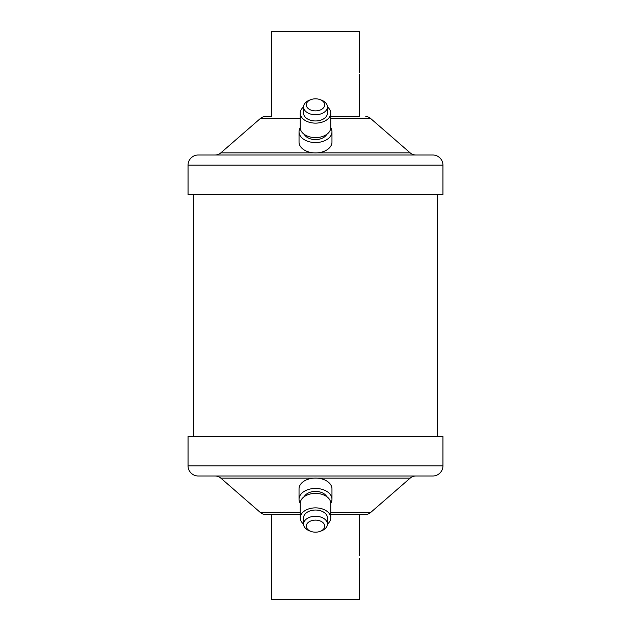 <?xml version="1.0" encoding="UTF-8"?>
<svg xmlns="http://www.w3.org/2000/svg" width="631" height="631" viewBox="0 0 631 631"><rect width="100%" height="100%" fill="white"/><g stroke="black" fill="none" stroke-linecap="round" stroke-linejoin="round"><path stroke-width="0.95" d="M359.26 558.301L359.26 599.45L271.74 599.45L271.74 514.399M330.747 514.399L365.783 514.399A7.13 7.13 0 0 0 370.46 512.656L410.158 478.148A8.779 8.779 0 0 1 415.916 475.995L215.084 475.995A8.779 8.779 0 0 1 220.842 478.148L260.54 512.656A7.13 7.13 0 0 0 265.217 514.399L300.253 514.399M188.062 465.844A10.151 10.151 0 0 0 198.213 475.995L432.787 475.995A10.151 10.151 0 0 0 442.938 465.844L442.938 436.486L188.062 436.486L188.062 465.844L442.938 465.844M437.449 436.486L437.449 194.514M193.551 436.486L193.551 194.514M359.26 116.601L330.747 116.601L359.26 116.601L359.236 74.079M359.26 72.699L359.26 31.55L271.74 31.55L271.74 116.601L265.217 116.601A7.13 7.13 0 0 0 260.54 118.344L220.842 152.852A8.779 8.779 0 0 1 215.084 155.005L415.916 155.005A8.779 8.779 0 0 1 410.158 152.852L317.267 152.852M271.74 116.601L265.217 116.601M365.783 116.601A7.13 7.13 0 0 1 370.46 118.344L410.158 152.852M442.938 165.156A10.151 10.151 0 0 0 432.787 155.005L198.213 155.005A10.151 10.151 0 0 0 188.062 165.156L188.062 194.514L442.938 194.514L442.938 165.156L188.062 165.156M307.36 528.952A9.189 6.026 180 0 0 310.957 531.397A9.189 6.026 180 0 0 320.043 531.397A9.189 6.026 180 0 0 323.64 523.351A9.189 6.026 180 0 0 311.233 520.812A9.189 6.026 180 0 0 307.36 528.952M310.957 531.397L309.6 530.892A11.934 7.832 0 0 1 304.931 527.721A11.934 7.832 0 0 1 303.566 524.085A11.934 7.832 0 0 1 312.645 516.481A11.934 7.832 0 0 1 326.069 520.449A11.934 7.832 0 0 1 327.434 524.085A11.934 7.832 0 0 1 321.4 530.892L320.043 531.397M300.253 503.309A16.461 10.798 0 0 1 299.039 499.239A16.461 10.798 0 0 1 311.564 488.749A16.461 10.798 0 0 1 330.076 494.223A16.461 10.798 0 0 1 331.961 499.239A16.461 10.798 0 0 1 330.747 503.309M299.039 499.239L299.039 488.883A16.461 10.798 0 0 1 311.564 478.401A16.461 10.798 0 0 1 330.076 483.874A16.461 10.798 0 0 1 331.961 488.883L331.961 499.239M304.245 496.636A11.934 7.832 0 0 1 314.64 491.431A11.934 7.832 0 0 1 326.069 495.603A11.934 7.832 0 0 1 326.755 496.636M329.003 513.232A15.247 10.001 0 0 1 330.747 517.87A15.247 10.001 0 0 1 327.434 524.093L327.434 517.87A11.934 7.832 0 0 0 326.069 514.233A11.934 7.832 0 0 0 312.645 510.266A11.934 7.832 0 0 0 303.566 517.87L303.566 524.085A15.247 10.001 0 0 1 301.997 522.515A15.247 10.001 0 0 1 300.253 517.87A15.247 10.001 0 0 1 311.856 508.16A15.247 10.001 0 0 1 329.003 513.232M300.253 517.87L300.253 503.38A15.247 10.001 0 0 1 311.856 493.671A15.247 10.001 0 0 1 329.003 498.735A15.247 10.001 0 0 1 330.747 503.38L330.747 517.87M322.551 100.984A9.189 6.026 0 0 0 320.043 99.603A9.189 6.026 0 0 0 310.957 99.603A9.189 6.026 0 0 0 308.449 108.713A9.189 6.026 0 0 0 321.392 109.471A9.189 6.026 0 0 0 322.551 100.984M320.043 99.603L321.4 100.108A11.934 7.832 180 0 1 324.657 101.899A11.934 7.832 180 0 1 327.434 106.915A11.934 7.832 180 0 1 319.57 114.274A11.934 7.832 180 0 1 306.343 111.939A11.934 7.832 180 0 1 303.566 106.915A11.934 7.832 180 0 1 309.6 100.108L310.957 99.603M330.747 127.691A16.461 10.798 180 0 1 331.961 131.761A16.461 10.798 180 0 1 321.108 141.912A16.461 10.798 180 0 1 302.864 138.686A16.461 10.798 180 0 1 299.039 131.761A16.461 10.798 180 0 1 300.253 127.691M331.961 131.761L331.961 142.117A16.461 10.798 180 0 1 321.108 152.268A16.461 10.798 180 0 1 302.864 149.042A16.461 10.798 180 0 1 299.039 142.117L299.039 131.761M326.755 134.364A11.934 7.832 180 0 1 317.622 139.467A11.934 7.832 180 0 1 306.343 136.785A11.934 7.832 180 0 1 304.245 134.364M303.803 119.535A15.247 10.001 180 0 1 300.253 113.13A15.247 10.001 180 0 1 303.566 106.907L303.566 113.13A11.934 7.832 180 0 0 306.343 118.147A11.934 7.832 180 0 0 319.57 120.489A11.934 7.832 180 0 0 327.434 113.13L327.434 106.915A15.247 10.001 180 0 1 330.747 113.13A15.247 10.001 180 0 1 320.698 122.532A15.247 10.001 180 0 1 303.803 119.535M330.747 113.13L330.747 127.62A15.247 10.001 180 0 1 320.698 137.022A15.247 10.001 180 0 1 303.803 134.032A15.247 10.001 180 0 1 300.253 127.62L300.253 113.13M260.54 512.656L300.253 512.656M330.747 512.656L370.46 512.656M220.842 478.148L313.733 478.148M317.267 478.148L410.158 478.148M370.46 118.344L330.747 118.344M300.253 118.344L260.54 118.344M313.733 152.852L220.842 152.852M359.26 514.399L359.26 555.556"/></g></svg>
